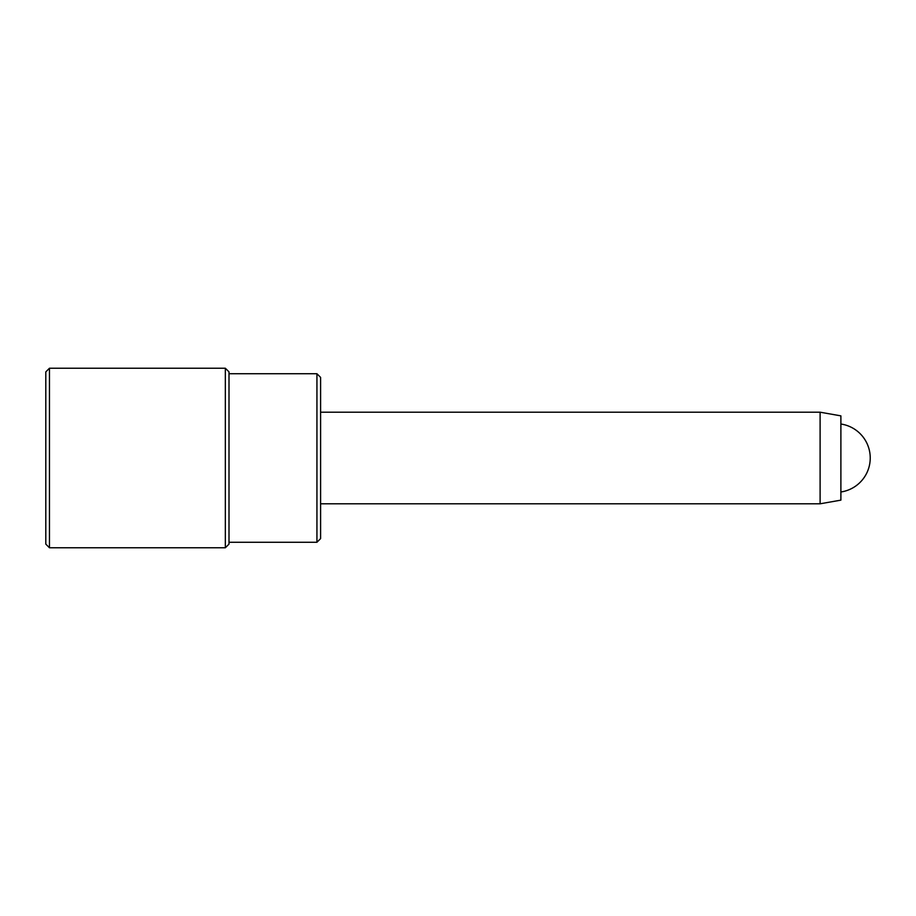 <?xml version="1.0" encoding="UTF-8"?>
<svg xmlns="http://www.w3.org/2000/svg" width="916" height="916" viewBox="0 0 916 916"><rect width="100%" height="100%" fill="white"/><g stroke="black" fill="none" stroke-linecap="round" stroke-linejoin="round"><path stroke-width="1.37" d="M840.888 415.864L840.888 500.136L820.106 503.8L820.106 412.2L840.888 415.864M320.6 503.8L820.106 503.8M320.6 412.2L820.106 412.2M229 371.896L229 544.104L225.336 547.768L225.336 368.232L229 371.896M320.6 377.392L320.6 538.608L316.936 542.272L316.936 373.728L320.6 377.392M49.464 547.768L45.8 544.104L45.8 371.896L49.464 368.232L49.464 547.768L225.336 547.768M840.888 491.984A34.35 34.35 0 0 0 840.888 424.016M229 373.728L316.936 373.728M49.464 368.232L225.336 368.232M229 542.272L316.936 542.272"/></g></svg>
